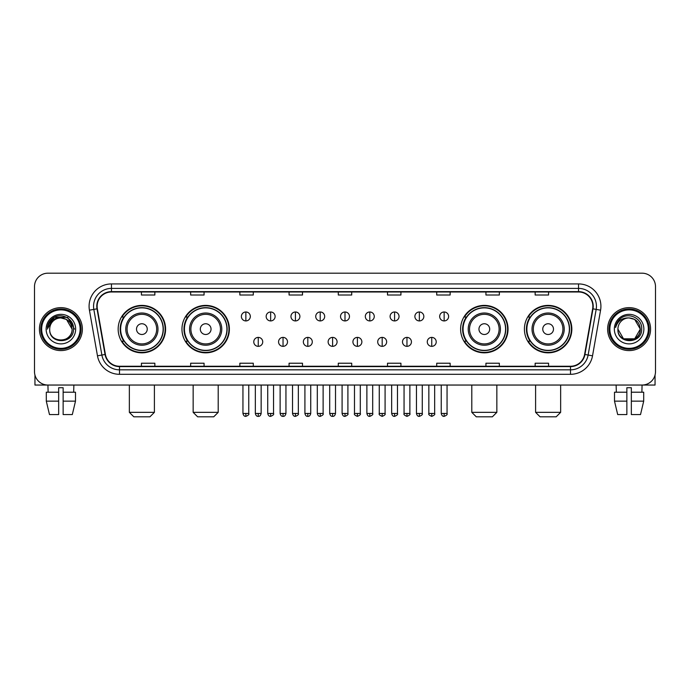 <?xml version="1.0" encoding="UTF-8"?>
<svg xmlns="http://www.w3.org/2000/svg" width="690" height="690" viewBox="0 0 690 690"><rect width="100%" height="100%" fill="white"/><g stroke="black" fill="none" stroke-linecap="round" stroke-linejoin="round"><path stroke-width="1.03" d="M524.409 329.121A23.71 23.71 0 0 0 548.119 352.832A23.71 23.71 0 0 0 571.837 329.121A23.71 23.71 0 0 0 548.119 305.403A23.71 23.71 0 0 0 524.409 329.121M460.609 329.121A23.71 23.71 0 0 0 484.32 352.832A23.71 23.71 0 0 0 508.038 329.121A23.71 23.71 0 0 0 484.32 305.403A23.71 23.71 0 0 0 460.609 329.121M181.962 329.121A23.71 23.71 0 0 0 205.68 352.832A23.71 23.71 0 0 0 229.391 329.121A23.71 23.71 0 0 0 205.68 305.403A23.71 23.71 0 0 0 181.962 329.121M118.163 329.121A23.71 23.71 0 0 0 141.881 352.832A23.71 23.71 0 0 0 165.591 329.121A23.71 23.71 0 0 0 141.881 305.403A23.71 23.71 0 0 0 118.163 329.121M123.855 341.196A21.701 21.701 0 0 1 123.855 317.038M187.654 341.196A21.701 21.701 0 0 1 187.654 317.038M466.293 341.196A21.701 21.701 0 0 1 466.293 317.038M530.093 341.196A21.701 21.701 0 0 1 530.093 317.038M34.5 286.617L34.5 371.617A13.421 13.421 0 0 0 47.921 385.046L642.08 385.046A13.421 13.421 0 0 0 655.5 371.617L655.5 286.617A13.421 13.421 0 0 0 642.08 273.188L47.921 273.188A13.421 13.421 0 0 0 34.5 286.617L34.5 371.617M39.425 329.121A21.476 21.476 0 0 0 60.901 350.589A21.476 21.476 0 0 0 82.369 329.121A21.476 21.476 0 0 0 60.901 307.645A21.476 21.476 0 0 0 39.425 329.121A21.476 21.476 0 0 0 60.901 350.589A21.476 21.476 0 0 0 82.369 329.121A21.476 21.476 0 0 0 60.901 307.645A21.476 21.476 0 0 0 39.425 329.121M607.631 329.121A21.476 21.476 0 0 0 629.099 350.589A21.476 21.476 0 0 0 650.575 329.121A21.476 21.476 0 0 0 629.099 307.645A21.476 21.476 0 0 0 607.631 329.121A21.476 21.476 0 0 0 629.099 350.589A21.476 21.476 0 0 0 650.575 329.121A21.476 21.476 0 0 0 629.099 307.645A21.476 21.476 0 0 0 607.631 329.121M97.135 306.3A14.318 14.318 0 0 1 111.452 291.982L578.548 291.982A14.318 14.318 0 0 1 592.65 308.784L584.602 354.419A14.318 14.318 0 0 1 570.501 366.252L119.499 366.252A14.318 14.318 0 0 1 105.398 354.419L97.35 308.784A14.318 14.318 0 0 1 97.135 306.3M96.781 306.3A14.671 14.671 0 0 0 97.005 308.844L105.053 354.479A14.671 14.671 0 0 0 119.499 366.606L570.501 366.606A14.671 14.671 0 0 0 584.948 354.479L592.995 308.844A14.671 14.671 0 0 0 578.548 291.629L111.452 291.629A14.671 14.671 0 0 0 96.781 306.3M89.424 310.181A22.373 22.373 0 0 1 111.452 283.926L578.548 283.926A22.373 22.373 0 0 1 600.576 310.181L592.529 355.816A22.373 22.373 0 0 1 570.501 374.308L119.499 374.308A22.373 22.373 0 0 1 97.471 355.816L89.424 310.181L93.831 309.405A17.897 17.897 0 0 1 111.452 288.403L578.548 288.403A17.897 17.897 0 0 1 596.169 309.405L588.122 355.04A17.897 17.897 0 0 1 570.501 369.831L119.499 369.831A17.897 17.897 0 0 1 101.879 355.04L93.831 309.405A17.897 17.897 0 0 1 93.555 306.3M642.08 273.188L47.921 273.188M48.119 392.205L47.921 385.046L642.08 385.046L641.881 392.205M655.5 371.617L655.5 286.617M584.948 354.479L588.122 355.04L596.169 309.405L600.576 310.181M338.29 291.982L338.29 295.01L351.71 295.01L351.71 291.982M289.076 291.982L289.076 295.01L302.496 295.01L302.496 291.982M239.861 291.982L239.861 295.01L253.282 295.01L253.282 291.982M190.647 291.982L190.647 295.01L204.067 295.01L204.067 291.982M141.433 291.982L141.433 295.01L154.853 295.01L154.853 291.982M387.504 291.982L387.504 295.01L400.925 295.01L400.925 291.982M436.718 291.982L436.718 295.01L450.139 295.01L450.139 291.982M485.933 291.982L485.933 295.01L499.353 295.01L499.353 291.982M535.147 291.982L535.147 295.01L548.567 295.01L548.567 291.982M351.71 366.252L351.71 363.225L338.29 363.225L338.29 366.252M302.496 366.252L302.496 363.225L289.076 363.225L289.076 366.252M253.282 366.252L253.282 363.225L239.861 363.225L239.861 366.252M204.067 366.252L204.067 363.225L190.647 363.225L190.647 366.252M154.853 366.252L154.853 363.225L141.433 363.225L141.433 366.252M400.925 366.252L400.925 363.225L387.504 363.225L387.504 366.252M450.139 366.252L450.139 363.225L436.718 363.225L436.718 366.252M499.353 366.252L499.353 363.225L485.933 363.225L485.933 366.252M548.567 366.252L548.567 363.225L535.147 363.225L535.147 366.252M34.949 375.058L34.949 385.046L86.845 385.046M46.299 392.205L46.299 401.149L49.482 414.569L46.299 401.149L46.299 392.205L58.659 392.205L58.659 387.728L63.135 387.728L63.135 392.205L75.495 392.205L75.495 401.149L72.312 414.569L75.495 401.149L63.135 401.149L63.135 392.205M73.873 385.046L73.675 392.205M58.659 392.205L58.659 414.569L49.482 414.569M46.299 401.149L58.659 401.149M72.312 414.569L63.135 414.569L63.135 401.149M80.135 329.121A19.242 19.242 0 0 0 60.901 309.879A19.242 19.242 0 0 0 41.659 329.121A19.242 19.242 0 0 0 60.901 348.355A19.242 19.242 0 0 0 80.135 329.121M81.032 329.121A20.131 20.131 0 0 0 60.901 308.982A20.131 20.131 0 0 0 40.762 329.121A20.131 20.131 0 0 0 60.901 349.252A20.131 20.131 0 0 0 81.032 329.121M72.079 329.121C71.415 322.325 67.689 318.59 60.901 317.935L66.49 319.427L72.079 329.121L66.49 319.427L60.901 317.935L66.49 319.427L72.079 329.121L66.49 319.427L60.901 317.935L66.49 319.427L72.079 329.121L66.49 319.427L60.901 317.935L66.49 319.427L72.079 329.121C72.769 343.542 49.025 343.542 49.715 329.121C48.714 344.638 74.02 344.293 73.494 329.121C74.322 318.461 60.366 311.69 52.319 318.556C49.516 320.902 47.869 323.877 47.386 327.491C49.499 320.824 54.001 317.642 60.901 317.935L66.49 319.427L72.079 329.121C72.769 343.542 49.025 343.542 49.715 329.121C49.025 343.542 72.769 343.542 72.079 329.121C72.769 343.542 49.025 343.542 49.715 329.121C49.025 343.542 72.769 343.542 72.079 329.121C72.769 343.542 49.025 343.542 49.715 329.121C49.025 343.542 72.769 343.542 72.079 329.121C72.769 343.542 49.025 343.542 49.715 329.121C49.025 343.542 72.769 343.542 72.079 329.121C72.769 343.542 49.025 343.542 49.715 329.121C49.025 343.542 72.769 343.542 72.079 329.121C72.769 343.542 49.025 343.542 49.715 329.121C49.025 343.542 72.769 343.542 72.079 329.121C72.769 343.542 49.025 343.542 49.715 329.121A11.187 11.187 0 0 1 60.901 317.935L66.49 319.427L72.079 329.121C72.528 337.798 61.367 343.568 54.553 338.333M46.135 329.121A14.766 14.766 0 0 0 60.901 343.879A14.766 14.766 0 0 0 75.659 329.121A14.766 14.766 0 0 0 60.901 314.355A14.766 14.766 0 0 0 46.135 329.121M52.319 318.556L49.016 322.48M48.921 322.653L54.096 317.331L67.698 317.331L74.503 329.121L67.698 317.331L54.096 317.331L47.291 329.121M48.818 322.86L49.111 322.316L48.818 322.86M149.928 416.812L133.826 416.812L129.349 412.335L154.405 412.335L149.928 416.812M147.246 329.121A5.365 5.365 0 0 0 141.881 323.748A5.365 5.365 0 0 0 136.508 329.121A5.365 5.365 0 0 0 141.881 334.486A5.365 5.365 0 0 0 147.246 329.121M157.984 329.121A16.103 16.103 0 0 0 141.881 313.01A16.103 16.103 0 0 0 125.77 329.121A16.103 16.103 0 0 0 141.881 345.224A16.103 16.103 0 0 0 157.984 329.121A16.103 16.103 0 0 1 141.881 345.224A16.103 16.103 0 0 1 125.77 329.121M163.133 329.121A21.252 21.252 0 0 0 141.881 307.869A21.252 21.252 0 0 0 120.629 329.121A21.252 21.252 0 0 0 141.881 350.365A21.252 21.252 0 0 0 163.133 329.121M165.143 329.121A23.262 23.262 0 0 1 121.992 341.196L124.148 341.196A21.45 21.45 0 0 0 156.069 345.198A21.45 21.45 0 0 0 156.069 313.036A21.45 21.45 0 0 0 124.148 317.038L121.992 317.038A23.262 23.262 0 0 1 165.143 329.121M213.728 416.812L197.625 416.812L193.148 412.335L218.204 412.335L213.728 416.812M211.045 329.121A5.365 5.365 0 0 0 205.68 323.748A5.365 5.365 0 0 0 200.307 329.121A5.365 5.365 0 0 0 205.68 334.486A5.365 5.365 0 0 0 211.045 329.121M221.783 329.121A16.103 16.103 0 0 0 205.68 313.01A16.103 16.103 0 0 0 189.569 329.121A16.103 16.103 0 0 0 205.68 345.224A16.103 16.103 0 0 0 221.783 329.121A16.103 16.103 0 0 1 205.68 345.224A16.103 16.103 0 0 1 189.569 329.121M226.932 329.121A21.252 21.252 0 0 0 205.68 307.869A21.252 21.252 0 0 0 184.428 329.121A21.252 21.252 0 0 0 205.68 350.365A21.252 21.252 0 0 0 226.932 329.121M228.942 329.121A23.262 23.262 0 0 1 185.791 341.196L187.947 341.196A21.45 21.45 0 0 0 219.869 345.198A21.45 21.45 0 0 0 219.869 313.036A21.45 21.45 0 0 0 187.947 317.038L185.791 317.038A23.262 23.262 0 0 1 228.942 329.121M492.375 416.812L476.273 416.812L471.796 412.335L496.852 412.335L492.375 416.812M489.693 329.121A5.365 5.365 0 0 0 484.32 323.748A5.365 5.365 0 0 0 478.955 329.121A5.365 5.365 0 0 0 484.32 334.486A5.365 5.365 0 0 0 489.693 329.121M500.431 329.121A16.103 16.103 0 0 0 484.32 313.01A16.103 16.103 0 0 0 468.217 329.121A16.103 16.103 0 0 0 484.32 345.224A16.103 16.103 0 0 0 500.431 329.121A16.103 16.103 0 0 1 484.32 345.224A16.103 16.103 0 0 1 468.217 329.121M505.572 329.121A21.252 21.252 0 0 0 484.32 307.869A21.252 21.252 0 0 0 463.068 329.121A21.252 21.252 0 0 0 484.32 350.365A21.252 21.252 0 0 0 505.572 329.121M507.59 329.121A23.262 23.262 0 0 1 464.439 341.196L466.595 341.196A21.45 21.45 0 0 0 498.516 345.198A21.45 21.45 0 0 0 498.516 313.036A21.45 21.45 0 0 0 466.595 317.038L464.439 317.038A23.262 23.262 0 0 1 507.59 329.121M556.175 416.812L540.072 416.812L535.595 412.335L560.651 412.335L556.175 416.812M553.492 329.121A5.365 5.365 0 0 0 548.119 323.748A5.365 5.365 0 0 0 542.754 329.121A5.365 5.365 0 0 0 548.119 334.486A5.365 5.365 0 0 0 553.492 329.121M564.23 329.121A16.103 16.103 0 0 0 548.119 313.01A16.103 16.103 0 0 0 532.016 329.121A16.103 16.103 0 0 0 548.119 345.224A16.103 16.103 0 0 0 564.23 329.121A16.103 16.103 0 0 1 548.119 345.224A16.103 16.103 0 0 1 532.016 329.121M569.371 329.121A21.252 21.252 0 0 0 548.119 307.869A21.252 21.252 0 0 0 526.867 329.121A21.252 21.252 0 0 0 548.119 350.365A21.252 21.252 0 0 0 569.371 329.121M571.389 329.121A23.262 23.262 0 0 1 528.238 341.196L530.394 341.196A21.45 21.45 0 0 0 562.316 345.198A21.45 21.45 0 0 0 562.316 313.036A21.45 21.45 0 0 0 530.394 317.038L528.238 317.038A23.262 23.262 0 0 1 571.389 329.121M245.856 311.984A4.476 4.476 0 0 0 241.379 316.451A4.476 4.476 0 0 0 245.856 320.928A4.476 4.476 0 0 0 250.332 316.451A4.476 4.476 0 0 0 245.856 311.984L245.856 320.928A4.476 4.476 0 0 0 250.332 316.451A4.476 4.476 0 0 0 245.856 311.984M270.644 311.984A4.476 4.476 0 0 0 266.168 316.451A4.476 4.476 0 0 0 270.644 320.928A4.476 4.476 0 0 0 275.112 316.451A4.476 4.476 0 0 0 270.644 311.984L270.644 320.928A4.476 4.476 0 0 0 275.112 316.451A4.476 4.476 0 0 0 270.644 311.984M295.423 311.984A4.476 4.476 0 0 0 290.956 316.451A4.476 4.476 0 0 0 295.423 320.928A4.476 4.476 0 0 0 299.9 316.451A4.476 4.476 0 0 0 295.423 311.984L295.423 320.928A4.476 4.476 0 0 0 299.9 316.451A4.476 4.476 0 0 0 295.423 311.984M320.212 311.984A4.476 4.476 0 0 0 315.735 316.451A4.476 4.476 0 0 0 320.212 320.928A4.476 4.476 0 0 0 324.688 316.451A4.476 4.476 0 0 0 320.212 311.984L320.212 320.928A4.476 4.476 0 0 0 324.688 316.451A4.476 4.476 0 0 0 320.212 311.984M345 311.984A4.476 4.476 0 0 0 340.524 316.451A4.476 4.476 0 0 0 345 320.928A4.476 4.476 0 0 0 349.476 316.451A4.476 4.476 0 0 0 345 311.984L345 320.928A4.476 4.476 0 0 0 349.476 316.451A4.476 4.476 0 0 0 345 311.984M369.788 311.984A4.476 4.476 0 0 0 365.312 316.451A4.476 4.476 0 0 0 369.788 320.928A4.476 4.476 0 0 0 374.265 316.451A4.476 4.476 0 0 0 369.788 311.984L369.788 320.928A4.476 4.476 0 0 0 374.265 316.451A4.476 4.476 0 0 0 369.788 311.984M394.577 311.984A4.476 4.476 0 0 0 390.1 316.451A4.476 4.476 0 0 0 394.577 320.928A4.476 4.476 0 0 0 399.044 316.451A4.476 4.476 0 0 0 394.577 311.984L394.577 320.928A4.476 4.476 0 0 0 399.044 316.451A4.476 4.476 0 0 0 394.577 311.984M419.356 311.984A4.476 4.476 0 0 0 414.888 316.451A4.476 4.476 0 0 0 419.356 320.928A4.476 4.476 0 0 0 423.832 316.451A4.476 4.476 0 0 0 419.356 311.984L419.356 320.928A4.476 4.476 0 0 0 423.832 316.451A4.476 4.476 0 0 0 419.356 311.984M444.144 311.984A4.476 4.476 0 0 0 439.668 316.451A4.476 4.476 0 0 0 444.144 320.928A4.476 4.476 0 0 0 448.621 316.451A4.476 4.476 0 0 0 444.144 311.984L444.144 320.928A4.476 4.476 0 0 0 448.621 316.451A4.476 4.476 0 0 0 444.144 311.984M258.25 337.393A4.476 4.476 0 0 0 253.773 341.869A4.476 4.476 0 0 0 258.25 346.346A4.476 4.476 0 0 0 262.726 341.869A4.476 4.476 0 0 0 258.25 337.393L258.25 346.346A4.476 4.476 0 0 0 262.726 341.869A4.476 4.476 0 0 0 258.25 337.393M283.038 337.393A4.476 4.476 0 0 0 278.562 341.869A4.476 4.476 0 0 0 283.038 346.346A4.476 4.476 0 0 0 287.506 341.869A4.476 4.476 0 0 0 283.038 337.393L283.038 346.346A4.476 4.476 0 0 0 287.506 341.869A4.476 4.476 0 0 0 283.038 337.393M307.818 337.393A4.476 4.476 0 0 0 303.35 341.869A4.476 4.476 0 0 0 307.818 346.346A4.476 4.476 0 0 0 312.294 341.869A4.476 4.476 0 0 0 307.818 337.393L307.818 346.346A4.476 4.476 0 0 0 312.294 341.869A4.476 4.476 0 0 0 307.818 337.393M332.606 337.393A4.476 4.476 0 0 0 328.13 341.869A4.476 4.476 0 0 0 332.606 346.346A4.476 4.476 0 0 0 337.082 341.869A4.476 4.476 0 0 0 332.606 337.393L332.606 346.346A4.476 4.476 0 0 0 337.082 341.869A4.476 4.476 0 0 0 332.606 337.393M357.394 337.393A4.476 4.476 0 0 0 352.918 341.869A4.476 4.476 0 0 0 357.394 346.346A4.476 4.476 0 0 0 361.87 341.869A4.476 4.476 0 0 0 357.394 337.393L357.394 346.346A4.476 4.476 0 0 0 361.87 341.869A4.476 4.476 0 0 0 357.394 337.393M382.182 337.393A4.476 4.476 0 0 0 377.706 341.869A4.476 4.476 0 0 0 382.182 346.346A4.476 4.476 0 0 0 386.65 341.869A4.476 4.476 0 0 0 382.182 337.393L382.182 346.346A4.476 4.476 0 0 0 386.65 341.869A4.476 4.476 0 0 0 382.182 337.393M406.962 337.393A4.476 4.476 0 0 0 402.494 341.869A4.476 4.476 0 0 0 406.962 346.346A4.476 4.476 0 0 0 411.438 341.869A4.476 4.476 0 0 0 406.962 337.393L406.962 346.346A4.476 4.476 0 0 0 411.438 341.869A4.476 4.476 0 0 0 406.962 337.393M431.75 337.393A4.476 4.476 0 0 0 427.274 341.869A4.476 4.476 0 0 0 431.75 346.346A4.476 4.476 0 0 0 436.227 341.869A4.476 4.476 0 0 0 431.75 337.393L431.75 346.346A4.476 4.476 0 0 0 436.227 341.869A4.476 4.476 0 0 0 431.75 337.393M655.052 375.058L655.052 385.046L603.155 385.046M614.505 392.205L614.505 401.149L617.688 414.569L614.505 401.149L614.505 392.205L626.865 392.205L626.865 387.728L631.341 387.728L631.341 392.205L643.701 392.205L643.701 401.149L640.518 414.569L643.701 401.149L631.341 401.149L631.341 392.205M626.865 392.205L626.865 414.569L617.688 414.569M614.505 401.149L626.865 401.149M640.518 414.569L631.341 414.569L631.341 401.149M616.127 385.046L616.325 392.205M648.341 329.121A19.242 19.242 0 0 0 629.099 309.879A19.242 19.242 0 0 0 609.865 329.121A19.242 19.242 0 0 0 629.099 348.355A19.242 19.242 0 0 0 648.341 329.121M649.238 329.121A20.131 20.131 0 0 0 629.099 308.982A20.131 20.131 0 0 0 608.968 329.121A20.131 20.131 0 0 0 629.099 349.252A20.131 20.131 0 0 0 649.238 329.121M629.099 317.935C635.895 318.59 639.621 322.325 640.286 329.121C640.976 343.542 617.231 343.542 617.921 329.121A11.187 11.187 0 0 1 629.099 317.935L634.697 319.427L640.286 329.121L634.697 319.427L629.099 317.935L634.697 319.427L640.286 329.121C640.976 343.542 617.231 343.542 617.921 329.121C616.92 344.638 642.226 344.293 641.7 329.121C642.528 318.461 628.573 311.69 620.526 318.556C617.723 320.902 616.075 323.877 615.592 327.491C617.705 320.824 622.207 317.642 629.099 317.935L634.697 319.427L640.286 329.121C640.976 343.542 617.231 343.542 617.921 329.121C617.231 343.542 640.976 343.542 640.286 329.121L634.697 338.807L623.51 338.807L617.921 329.121C617.231 343.542 640.976 343.542 640.286 329.121L634.697 338.807L640.286 329.121L634.697 338.807L623.51 338.807M640.286 329.121C640.976 343.542 617.231 343.542 617.921 329.121C617.231 343.542 640.976 343.542 640.286 329.121C640.976 343.542 617.231 343.542 617.921 329.121C617.231 343.542 640.976 343.542 640.286 329.121C640.734 337.798 629.573 343.568 622.76 338.333M614.341 329.121A14.766 14.766 0 0 0 629.099 343.879A14.766 14.766 0 0 0 643.865 329.121A14.766 14.766 0 0 0 629.099 314.355A14.766 14.766 0 0 0 614.341 329.121M620.526 318.556L617.222 322.48M617.024 322.86L617.317 322.316M578.548 283.926L578.548 291.629M93.831 309.405L97.005 308.844M119.499 374.308L119.499 366.606M570.501 366.606L570.501 374.308M97.471 355.816L105.053 354.479M592.995 308.844L596.169 309.405M111.452 283.926L111.452 291.629M588.122 355.04L592.529 355.816M156.673 329.121A14.801 14.801 0 0 0 141.881 314.321A14.801 14.801 0 0 0 127.081 329.121A14.801 14.801 0 0 0 141.881 343.913A14.801 14.801 0 0 0 156.673 329.121M220.472 329.121A14.801 14.801 0 0 0 205.68 314.321A14.801 14.801 0 0 0 190.88 329.121A14.801 14.801 0 0 0 205.68 343.913A14.801 14.801 0 0 0 220.472 329.121M499.12 329.121A14.801 14.801 0 0 0 484.32 314.321A14.801 14.801 0 0 0 469.528 329.121A14.801 14.801 0 0 0 484.32 343.913A14.801 14.801 0 0 0 499.12 329.121M562.919 329.121A14.801 14.801 0 0 0 548.119 314.321A14.801 14.801 0 0 0 533.327 329.121A14.801 14.801 0 0 0 548.119 343.913A14.801 14.801 0 0 0 562.919 329.121M245.856 413.457L242.949 413.457C243.458 415.527 244.424 416.493 245.856 416.363L245.856 413.457L248.762 413.457L248.762 385.046M270.644 413.457L267.729 413.457C268.238 415.527 269.212 416.493 270.644 416.363L270.644 413.457L273.551 413.457L273.551 385.046M295.423 413.457L292.517 413.457C293.026 415.527 294 416.493 295.423 416.363L295.423 413.457L298.339 413.457L298.339 385.046M320.212 413.457L317.305 413.457C317.814 415.527 318.78 416.493 320.212 416.363L320.212 413.457L323.118 413.457L323.118 385.046M345 413.457L342.093 413.457C342.602 415.527 343.568 416.493 345 416.363L345 413.457L347.907 413.457L347.907 385.046M369.788 413.457L366.882 413.457C367.382 415.527 368.356 416.493 369.788 416.363L369.788 413.457L372.695 413.457L372.695 385.046M394.577 413.457L391.661 413.457C392.17 415.527 393.145 416.493 394.577 416.363L394.577 413.457L397.483 413.457L397.483 385.046M419.356 413.457L416.45 413.457C416.958 415.527 417.924 416.493 419.356 416.363L419.356 413.457L422.271 413.457L422.271 385.046M444.144 413.457L441.238 413.457C441.747 415.527 442.713 416.493 444.144 416.363L444.144 413.457L447.051 413.457L447.051 385.046M258.25 413.457L255.343 413.457C255.843 415.527 256.818 416.493 258.25 416.363L258.25 413.457L261.156 413.457L261.156 385.046M283.038 413.457L280.123 413.457C280.632 415.527 281.606 416.493 283.038 416.363L283.038 413.457L285.945 413.457L285.945 385.046M307.818 413.457L304.911 413.457C305.42 415.527 306.386 416.493 307.818 416.363L307.818 413.457L310.733 413.457L310.733 385.046M332.606 413.457L329.699 413.457C330.208 415.527 331.174 416.493 332.606 416.363L332.606 413.457L335.513 413.457L335.513 385.046M357.394 413.457L354.488 413.457C353.892 414.38 354.867 415.354 357.394 416.363L357.394 413.457L360.301 413.457L360.301 385.046M382.182 413.457L379.267 413.457C378.681 414.38 379.647 415.354 382.182 416.363L382.182 413.457L385.089 413.457L385.089 385.046M406.962 413.457L404.055 413.457C403.469 414.38 404.435 415.354 406.962 416.363L406.962 413.457L409.877 413.457L409.877 385.046M431.75 413.457L428.844 413.457C428.257 414.38 429.223 415.354 431.75 416.363L431.75 413.457L434.657 413.457L434.657 385.046M154.405 385.046L154.405 412.335M129.349 385.046L129.349 412.335M218.204 385.046L218.204 412.335M193.148 385.046L193.148 412.335M496.852 385.046L496.852 412.335M471.796 385.046L471.796 412.335M560.651 385.046L560.651 412.335M535.595 385.046L535.595 412.335M242.949 413.457L242.949 385.046M248.762 413.457C249.349 414.38 248.383 415.354 245.856 416.363M267.729 413.457L267.729 385.046M273.551 413.457C274.137 414.38 273.171 415.354 270.644 416.363M292.517 413.457L292.517 385.046M298.339 413.457C298.925 414.38 297.959 415.354 295.423 416.363M317.305 413.457L317.305 385.046M323.118 413.457C323.714 414.38 322.739 415.354 320.212 416.363M342.093 413.457L342.093 385.046M347.907 413.457C348.502 414.38 347.527 415.354 345 416.363M366.882 413.457L366.882 385.046M372.695 413.457C373.281 414.38 372.315 415.354 369.788 416.363M391.661 413.457L391.661 385.046M397.483 413.457C398.07 414.38 397.104 415.354 394.577 416.363M416.45 413.457L416.45 385.046M422.271 413.457C422.858 414.38 421.892 415.354 419.356 416.363M441.238 413.457L441.238 385.046M447.051 413.457C447.646 414.38 446.672 415.354 444.144 416.363M255.343 413.457L255.343 385.046M261.156 413.457C260.647 415.527 259.681 416.493 258.25 416.363M280.123 413.457L280.123 385.046M285.945 413.457C285.436 415.527 284.461 416.493 283.038 416.363M304.911 413.457L304.911 385.046M310.733 413.457C310.224 415.527 309.249 416.493 307.818 416.363M329.699 413.457L329.699 385.046M335.513 413.457C335.004 415.527 334.038 416.493 332.606 416.363M354.488 413.457L354.488 385.046M360.301 413.457C360.887 414.38 359.921 415.354 357.394 416.363M379.267 413.457L379.267 385.046M385.089 413.457C385.676 414.38 384.71 415.354 382.182 416.363M404.055 413.457L404.055 385.046M409.877 413.457C410.464 414.38 409.498 415.354 406.962 416.363M428.844 413.457L428.844 385.046M434.657 413.457C435.252 414.38 434.277 415.354 431.75 416.363"/></g></svg>

